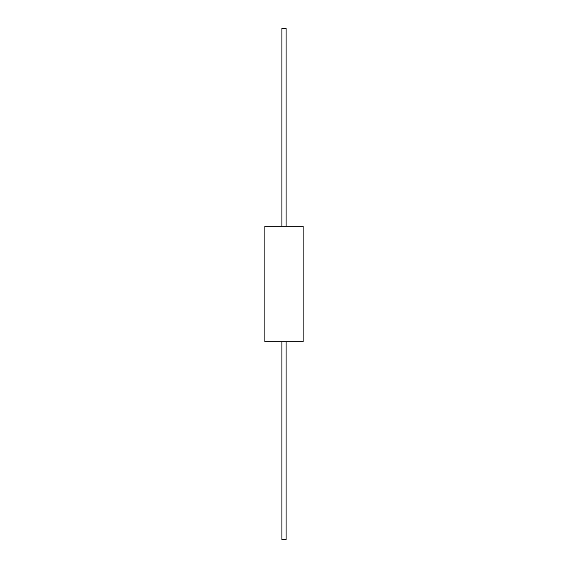<?xml version="1.0" encoding="UTF-8"?>
<svg xmlns="http://www.w3.org/2000/svg" width="568" height="568" viewBox="0 0 568 568"><rect width="100%" height="100%" fill="white"/><g stroke="black" fill="none" stroke-linecap="round" stroke-linejoin="round"><path stroke-width="0.43" stroke-dasharray="2.84 2.13" d="M264.873 226.284L303.127 226.284M284 226.284L281.891 226.284L284 226.284M264.873 341.716L303.127 341.716M284 341.716L281.891 341.716L284 341.716M281.891 28.4L286.109 28.4M281.891 539.6L286.109 539.6"/><path stroke-width="0.85" d="M284 226.284L264.873 226.284L264.873 341.716L303.127 341.716L303.127 226.284L284 226.284M286.109 226.284L286.109 28.4L281.891 28.4L281.891 226.284M286.109 341.716L286.109 539.6L281.891 539.6L281.891 341.716"/></g></svg>
